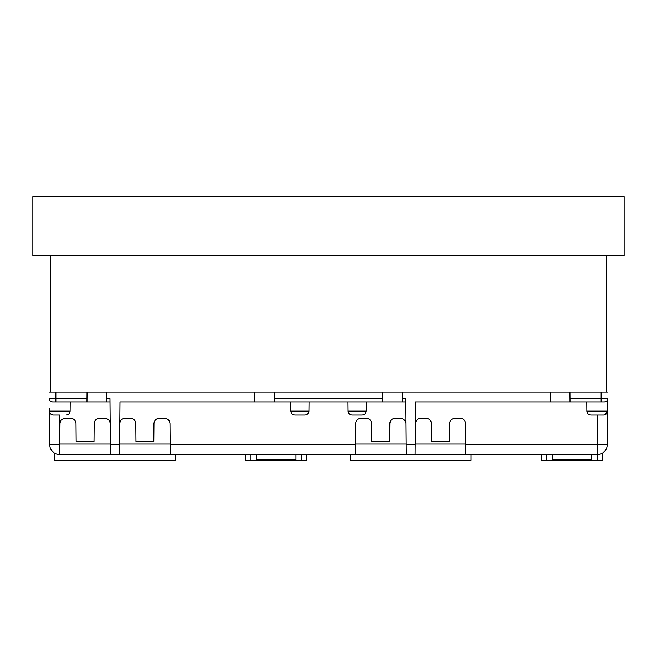 <?xml version="1.0" encoding="UTF-8"?>
<svg xmlns="http://www.w3.org/2000/svg" width="657" height="657" viewBox="0 0 657 657"><rect width="100%" height="100%" fill="white"/><g stroke="black" fill="none" stroke-linecap="round" stroke-linejoin="round"><path stroke-width="0.99" d="M109.982 401.92L55.845 401.92L70.209 401.92L70.118 411.151C69.872 413.516 68.558 414.822 66.185 415.06M604.695 414.904L607.561 411.151L586.873 411.151L586.791 401.92L601.155 401.92L550.155 401.92L550.238 392.065L402.413 392.065L402.495 401.92L119.968 401.92L119.508 454.48L110.442 454.48L109.957 398.659L106.82 398.659L106.845 401.92M256.558 459.736L256.558 454.48L295.978 454.48L295.978 459.736L256.558 459.736M552.208 459.736L552.208 454.48L591.629 454.48L591.629 459.736L552.208 459.736M49.628 432.544L49.439 411.356L49.727 443.968L49.275 443.968L49.439 411.151C49.965 413.787 51.279 415.093 53.381 415.06L59.779 415.06M110.171 423.551C109.818 420.406 108.06 418.673 104.915 418.345L99.412 418.345C96.267 418.673 94.509 420.406 94.156 423.551L94 441.34L76.163 441.34L76.007 423.551C75.654 420.406 73.896 418.673 70.751 418.345L65.248 418.345C62.103 418.673 60.345 420.406 59.992 423.551L59.721 454.48L59.59 444.707L49.735 444.707L49.727 443.968M607.561 411.356L607.273 443.968L607.725 443.968L607.668 398.659C607.643 400.499 606.542 401.583 604.383 401.92L601.155 401.92L601.155 398.659L570.005 398.659L569.947 392.065L550.238 392.065M607.52 411.684L607.668 398.659A3.285 3.285 0 0 1 604.383 401.92A3.285 3.285 0 0 0 607.668 398.659L601.155 398.659L601.155 392.065L569.947 392.065M607.273 443.968L607.265 444.707A9.855 9.855 0 0 1 597.41 454.48L406.092 454.48L405.607 398.659L402.47 398.659M406.092 454.48L119.508 454.48M550.155 401.92L415.618 401.92L415.158 454.48M415.429 423.551C415.782 420.406 417.54 418.673 420.685 418.345L426.188 418.345C429.333 418.673 431.091 420.406 431.444 423.551L431.6 441.34L449.437 441.34L449.593 423.551C449.946 420.406 451.704 418.673 454.849 418.345L460.352 418.345C463.497 418.673 465.255 420.406 465.608 423.551L465.879 454.48M355.371 454.48L355.462 444.707L170.138 444.707L170.229 454.48M405.821 423.551C405.468 420.406 403.71 418.673 400.565 418.345L395.062 418.345C391.917 418.673 390.159 420.406 389.806 423.551L389.65 441.34L371.813 441.34L371.657 423.551C371.304 420.406 369.546 418.673 366.401 418.345L360.898 418.345C357.753 418.673 355.995 420.406 355.642 423.551L355.462 444.707M119.779 423.551C120.132 420.406 121.89 418.673 125.035 418.345L130.538 418.345C133.683 418.673 135.441 420.406 135.794 423.551L135.95 441.34L153.787 441.34L153.943 423.551C154.296 420.406 156.054 418.673 159.199 418.345L164.702 418.345C167.847 418.673 169.605 420.406 169.958 423.551L170.138 444.707M290.887 411.151C291.141 413.516 292.455 414.822 294.829 415.06L305.004 415.06C307.377 414.822 308.691 413.516 308.946 411.151L290.887 411.151L290.805 401.92L309.028 401.92L308.93 411.151M348.07 411.151L347.972 401.92L366.195 401.92L366.105 411.151C365.859 413.516 364.545 414.822 362.171 415.06L351.996 415.06C349.623 414.822 348.309 413.516 348.054 411.151L366.113 411.151M405.632 401.92L402.495 401.92M465.788 444.707L597.41 444.707L597.41 454.48A9.855 9.855 0 0 0 607.265 444.707L597.41 444.707L597.673 415.06L590.84 415.06L603.643 415.06M59.59 454.48A9.855 9.855 0 0 1 49.735 444.707A9.855 9.855 0 0 0 59.59 454.48M86.97 401.92L86.995 398.659L49.332 398.659A3.285 3.285 0 0 0 52.617 401.92A3.285 3.285 0 0 1 49.332 398.659C49.365 400.499 50.458 401.591 52.617 401.92L55.845 401.92L55.845 392.065L49.275 392.065M254.505 401.92L254.588 392.065L106.763 392.065L106.82 398.659M382.62 401.92L382.703 392.065L274.298 392.065L274.38 401.92M106.763 392.065L55.845 392.065M607.725 392.065L601.155 392.065M570.03 401.92L570.005 398.659M597.673 415.06L603.619 415.06C605.992 414.83 607.306 413.524 607.561 411.151L607.585 408.482M87.053 392.065L86.995 398.659M597.221 454.48L597.221 460.393L541.36 460.393L541.36 454.48M602.477 453.075L602.477 460.393L597.221 460.393M546.616 454.48L546.616 460.393M350.173 454.48L350.173 460.393L471.077 460.393L471.077 454.48M301.571 454.48L301.571 460.393L245.71 460.393L245.71 454.48M306.827 454.48L306.827 460.393L301.571 460.393M250.966 454.48L250.966 460.393M54.523 453.075L54.523 460.393L175.427 460.393L175.427 454.48M406.001 443.968L355.462 443.968M110.351 443.968L59.812 443.968M465.788 443.968L415.249 443.968M170.138 443.968L119.599 443.968M402.413 392.065L382.703 392.065M274.298 392.065L254.588 392.065M624.15 255.737L32.85 255.737L32.85 196.607L624.15 196.607L624.15 255.737M50.589 392.065L50.589 255.737M606.411 392.065L606.411 255.737M110.442 454.48L59.721 454.48M406.001 444.707L415.249 444.707M59.327 415.06L59.812 444.707M110.351 444.707L119.599 444.707M382.645 398.659L274.355 398.659M49.415 408.482L49.439 411.151L70.127 411.151M586.873 411.151C587.128 413.516 588.442 414.822 590.815 415.06M607.561 411.151C607.306 413.516 605.992 414.822 603.619 415.06M49.439 411.151C49.694 413.516 51.008 414.822 53.381 415.06L53.381 415.06"/></g></svg>
